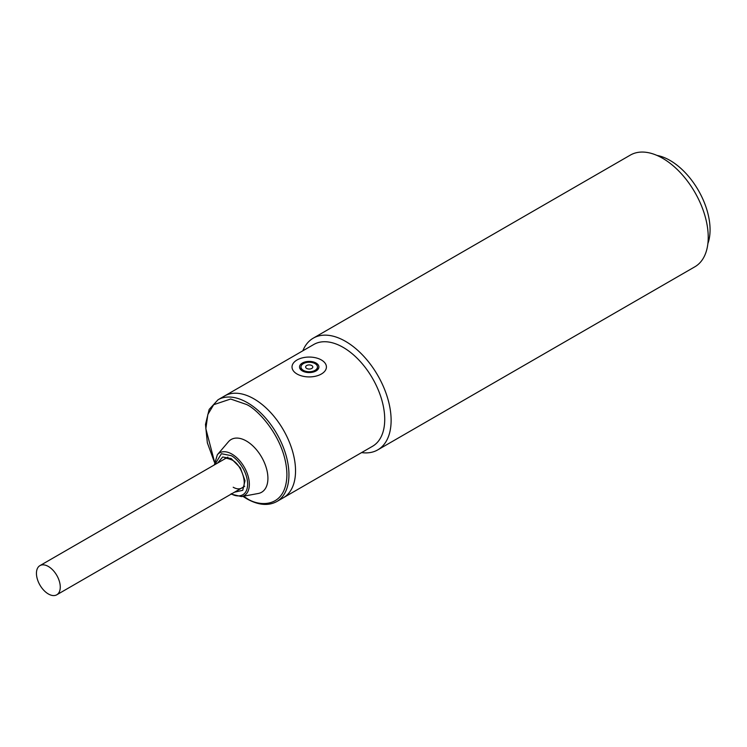 <?xml version="1.0" encoding="UTF-8"?>
<svg xmlns="http://www.w3.org/2000/svg" width="747" height="747" viewBox="0 0 747 747"><rect width="100%" height="100%" fill="white"/><g stroke="black" fill="none" stroke-linecap="round" stroke-linejoin="round"><path stroke-width="1.12" d="M315.047 363.621A8.245 4.762 180 0 1 317.456 366.992A8.245 4.762 180 0 1 312.367 371.39A8.245 4.762 180 0 1 303.385 370.353A8.245 4.762 180 0 1 300.976 366.992A8.245 4.762 180 0 1 306.065 362.594A8.245 4.762 180 0 1 315.047 363.621M306.681 368.448A3.586 2.073 180 0 1 306.681 365.526A3.586 2.073 180 0 1 311.751 365.526A3.586 2.073 180 0 1 311.751 368.448A3.586 2.073 180 0 1 306.681 368.448M321.378 359.97A17.2 9.926 180 0 1 326.42 366.992A17.2 9.926 180 0 1 315.804 376.161A17.2 9.926 180 0 1 297.054 374.014A17.2 9.926 180 0 1 292.021 366.992A17.2 9.926 180 0 1 302.638 357.813A17.2 9.926 180 0 1 321.378 359.97M316.056 363.042A9.674 5.584 0 0 0 305.514 361.828A9.674 5.584 0 0 0 299.538 366.992A9.674 5.584 0 0 0 302.376 370.942A9.674 5.584 0 0 0 312.918 372.146A9.674 5.584 0 0 0 318.894 366.992A9.674 5.584 0 0 0 316.056 363.042M48.35 566.459A16.845 9.72 60 0 1 59.358 581.297A16.845 9.72 60 0 1 56.772 594.799A16.845 9.72 60 0 1 48.35 593.958A16.845 9.72 60 0 1 37.35 579.121A16.845 9.72 60 0 1 39.927 565.628A16.845 9.72 60 0 1 48.35 566.459M217.638 463.028L222.681 456.996L231.178 458.565L240.366 467.865L245.016 480.723L242.747 490.312L234.474 492.198M218.012 399.776L224.595 395.966A58.77 33.932 60 0 1 253.98 398.879A58.77 33.932 60 0 1 292.376 450.665A58.77 33.932 60 0 1 283.365 497.754L372.557 446.267A58.77 33.932 60 0 0 384.724 419.366A58.77 33.932 60 0 0 343.172 347.383A58.77 33.932 60 0 0 313.787 344.479L224.595 395.966A58.77 33.932 60 0 1 253.98 398.879A58.77 33.932 60 0 1 292.376 450.665A58.77 33.932 60 0 1 283.365 497.754L276.773 501.564A58.77 33.932 60 0 0 285.784 454.465A58.77 33.932 60 0 0 247.388 402.68A58.77 33.932 60 0 0 218.012 399.776L209.16 409.431L205.49 424.445L207.349 442.812L214.417 462.206M217.358 454.736L228.405 441.804A30.459 17.583 60 0 1 246.379 441.01A30.459 17.583 60 0 1 267.006 470.638A30.459 17.583 60 0 1 258.247 493.487L241.524 496.587A24.66 14.24 60 0 0 248.611 478.08A24.66 14.24 60 0 0 231.915 454.092A24.66 14.24 60 0 0 217.358 454.736L214.296 464.961M707.885 243.569A56.613 32.691 -120 0 0 670.031 160.428A56.613 32.691 -120 0 0 656.996 155.423M377.758 449.881L694.869 266.791A64.503 37.238 -120 0 0 708.231 237.266A64.503 37.238 -120 0 0 662.617 158.271A64.503 37.238 -120 0 0 630.375 155.077L313.264 338.158A64.503 37.238 60 0 1 345.506 341.351A64.503 37.238 60 0 1 391.12 420.346A64.503 37.238 60 0 1 377.758 449.881A64.503 37.238 60 0 1 361.604 452.589M302.834 350.801A64.503 37.238 60 0 1 313.264 338.158M214.482 461.721L205.845 428.694L207.843 414.473L213.679 404.697L230.627 399.019L246.379 404.435C258.238 409.403 286.362 439.694 286.923 474.662C286.362 508.987 258.238 506.793 246.379 498.062L243.419 496.232M214.716 464.718L221.42 453.709L231.178 455.651C235.996 457.668 247.416 469.966 247.64 484.168C247.416 498.109 235.996 497.213 231.178 493.664M224.782 458.901C224.772 457.808 227.107 458.135 231.766 459.881C242.728 464.979 247.687 487.165 241.626 488.071A16.845 9.72 60 0 1 233.204 487.24M317.456 369.914L317.456 366.992M300.976 369.914L300.976 366.992M244.717 486.288L56.772 594.799M227.872 457.117L39.927 565.628M242.887 496.335L246.678 498.725C258.173 505.205 268.21 506.158 276.773 501.564M231.14 494.131L241.524 496.587"/></g></svg>
